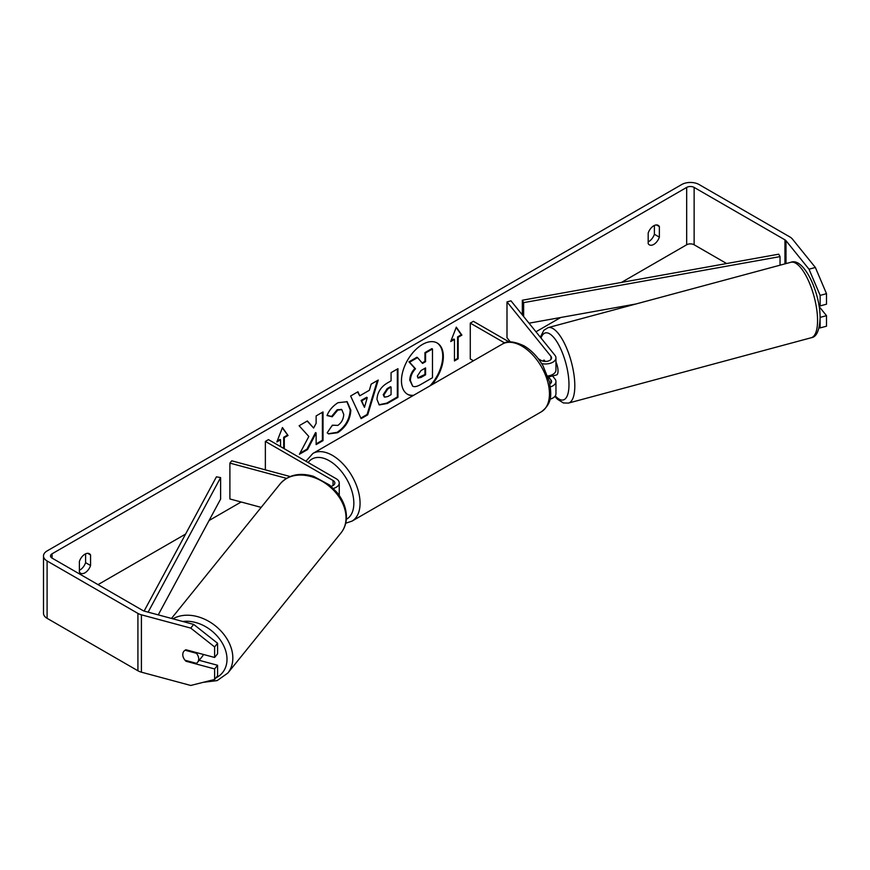 <?xml version="1.0" encoding="UTF-8"?>
<svg xmlns="http://www.w3.org/2000/svg" width="870" height="870" viewBox="0 0 870 870"><rect width="100%" height="100%" fill="white"/><g stroke="black" fill="none" stroke-linecap="round" stroke-linejoin="round"><path stroke-width="1.3" d="M544.185 360.147L543.706 360.278A8.787 3.034 74.9 0 0 543.076 361.159A8.787 3.034 74.9 0 1 544.076 360.093A8.787 3.034 74.9 0 1 544.131 360.082L545.218 361.431M550.395 386.9A10.538 6.079 0 0 0 555.952 381.538A10.538 6.079 0 0 0 554.962 378.972L552.515 375.927M555.952 381.538L555.952 393.729A10.538 6.079 180 0 1 549.971 399.21M549.916 383.953A6.144 3.545 0 0 0 551.558 381.538A6.144 3.545 0 0 0 550.982 380.038L547.73 376.003A10.538 6.079 180 0 0 555.952 370.065L555.952 357.874A10.538 6.079 180 0 1 541.64 363.562M555.952 357.874A10.538 6.079 180 0 0 554.962 355.308L510.973 300.835L506.992 301.912L550.982 356.374A6.144 3.545 180 0 1 551.558 357.874A6.144 3.545 180 0 1 547.763 361.159A6.144 3.545 180 0 1 541.064 360.387L538.334 358.81M473.421 360.767L470.278 358.951L470.278 323.107L473.389 321.313L509.167 341.975M504.698 342.976L470.278 323.107M506.992 301.912L506.992 337.756L510.342 341.91M333.384 488.451A10.538 6.079 0 0 0 339.246 482.991A10.538 6.079 0 0 0 336.157 478.696L268.471 439.622L265.361 441.405L265.361 469.865M331.046 486.276A6.144 3.545 0 0 0 334.852 482.991A6.144 3.545 0 0 0 333.047 480.49L265.361 441.405M286.502 478.348L229.897 463.112L231.757 460.817L290.156 476.532M339.235 495.432A10.538 6.079 0 0 0 339.246 495.182L339.246 482.991M229.897 463.112L229.897 498.967L261.174 507.384M203.341 654.436A8.787 6.503 38.9 0 1 202.395 656.317L197.566 662.298A8.787 6.503 38.9 0 1 196.424 663.332L185.06 660.265A8.787 6.503 38.9 0 1 182.776 654.631A8.787 6.503 38.9 0 1 183.907 651.26A8.787 6.503 38.9 0 1 185.06 650.227L196.424 653.283A8.787 6.503 38.9 0 1 198.697 658.916A8.787 6.503 38.9 0 1 197.566 662.298M196.424 653.283L196.903 652.696M431.901 384.747A29.623 17.095 120 0 0 437.219 343.019A29.623 17.095 120 0 0 422.407 344.487A29.623 17.095 120 0 0 403.06 370.587A29.623 17.095 120 0 0 407.595 394.317A29.623 17.095 120 0 0 412.913 395.709M429.943 385.878A29.623 17.095 120 0 0 436.903 342.845M79.387 570.252A8.787 5.068 120 0 0 80.007 569.937A8.787 5.068 120 0 0 85.597 562.662L85.597 553.842M79.387 571.981A8.787 5.068 120 0 0 80.584 573.232A8.787 5.068 120 0 0 84.977 572.797A8.787 5.068 120 0 0 90.567 565.533L90.567 554.973A8.787 5.068 120 0 0 89.371 553.722A8.787 5.068 120 0 0 79.387 561.433L79.387 571.981M654.392 225.45L654.392 234.269A8.787 5.068 -60 0 1 648.803 241.545A8.787 5.068 -60 0 1 648.183 241.871M653.772 244.416A8.787 5.068 -60 0 1 649.379 244.851A8.787 5.068 -60 0 1 648.183 243.6L648.183 233.04A8.787 5.068 -60 0 1 658.166 225.341A8.787 5.068 -60 0 1 659.362 226.591L659.362 237.14A8.787 5.068 -60 0 1 653.772 244.416M308.828 436.479L299.421 454.249L307.588 449.529L316.136 432.955L316.136 444.592L323.02 440.622L323.02 411.934L316.136 415.914L316.136 423.331L313.613 428.018L307.371 420.971L299.106 425.745L308.828 436.479M359.756 395.817L369.38 390.271L371.12 384.17L378.232 380.06L367.716 414.838L361.126 418.644L350.621 396.002L357.951 391.772L359.756 395.817L357.581 391.978M726.635 263.534L694.129 244.774A5.274 3.045 0 0 0 686.68 244.774L621.463 282.424M560.715 317.496L535.963 331.785M241.164 501.99L209.083 520.51M185.593 534.071L98.016 584.629M809.002 269.189L815.364 267.471L826.5 293.679L820.138 295.387L809.002 269.189L786.001 240.707A5.274 3.045 0 0 0 784.947 239.837L694.129 187.409A5.274 3.045 0 0 0 686.68 187.409L52.069 553.798A5.274 3.045 0 0 0 50.525 555.952A5.274 3.045 0 0 0 52.069 558.105L142.887 610.533A5.274 3.045 0 0 0 144.387 611.142L193.706 624.421L217.587 643.267L217.587 653.794L214.618 657.47L185.962 649.76A8.787 6.503 38.9 0 0 183.907 651.26L183.907 651.26A8.787 6.503 38.9 0 0 185.962 661.233L214.618 668.943L214.618 679.47L217.587 675.794L217.587 665.267L214.618 668.943M277.215 441.025L279.955 439.437L280.575 439.796L276.856 441.949L282.445 427.54L288.035 435.5L284.305 437.643L284.305 448.757M280.575 439.796L280.575 446.604M458.175 337.266L461.894 335.113L456.304 327.163L450.725 341.562L454.444 339.42L454.444 360.93L458.175 358.777L458.175 337.266L457.555 336.907L457.555 358.418L458.175 358.777M376.971 399.384L376.971 399.308C377.449 392.218 381.006 386.715 387.661 382.811L391.065 380.853L391.065 372.654L397.949 368.684L397.949 397.362L387.302 403.506L379.255 404.941L376.971 399.384M332.383 425.18L337.81 425.408C341.519 422.82 343.498 419.155 343.737 414.403L341.812 409.661L337.81 410.074L332.199 416.795L327.022 415.534C329.11 410.303 332.775 406.029 338.017 402.701L347.152 401.712L350.827 410.227C350.229 419.721 345.868 427.213 337.734 432.694L328.621 433.912L327.196 432.803L332.383 425.18L332.895 425.571M815.364 267.471L792.363 238.989A12.3 7.101 0 0 0 789.916 236.977L699.099 184.538A12.3 7.101 0 0 0 681.71 184.538L47.1 550.928A12.3 7.101 0 0 0 43.5 555.952A12.3 7.101 0 0 0 47.1 560.976L137.917 613.404A12.3 7.101 0 0 0 141.418 614.818L190.737 628.096L193.706 624.421M217.587 643.267L214.618 646.943L214.618 657.47M214.618 646.943L190.737 628.096M43.5 555.952L43.5 613.317A12.3 7.101 0 0 0 47.1 618.331L137.917 670.77A12.3 7.101 0 0 0 141.418 672.184L190.737 685.462L214.618 679.47M199.176 660.308L217.587 665.267M820.138 317.387L826.5 315.669L826.5 326.196L820.138 327.914L820.084 317.332M820.138 295.387L820.138 305.914L818.735 304.185M819.083 327.783L820.138 327.914M820.138 305.914L826.5 304.195L826.5 293.679M826.5 315.669L819.127 306.544M659.362 226.591L656.48 224.928M659.362 237.14L654.392 234.269M186.441 660.635L185.962 661.233M90.567 554.973L87.685 553.309M90.567 565.533L85.597 562.662M417.535 357.613L416.915 357.255L408.954 361.855L414.892 368.445C411.64 371.827 409.933 375.753 409.77 380.223L412.652 386.117L410.39 380.581C410.553 376.112 412.26 372.186 415.512 368.804L409.574 362.214L417.535 357.613L422.548 363.421L425.571 361.681L425.571 352.97L432.477 348.99L432.477 377.732L420.699 384.529C416.937 386.65 414.229 387.172 412.597 386.084L412.467 386.008M422.135 362.942L424.951 361.322L424.951 352.611L431.846 348.631L432.477 348.99M424.951 352.611L425.571 352.97M424.951 361.322L425.571 361.681M408.954 361.855L409.574 362.214M414.892 368.445L415.512 368.804M407.29 394.132A29.623 17.095 120 0 0 413.631 395.295M282.315 427.888L288.035 435.5M287.404 435.141L283.685 437.284L284.305 437.643M283.685 437.284L283.685 448.398M457.555 358.418L454.444 360.213M451.073 340.648L453.825 339.061L454.444 339.42M457.555 336.907L461.274 334.754L456.174 327.501M461.274 334.754L461.894 335.113M367.26 397.633L361.724 400.831L364.476 407.345L367.26 397.633L366.64 397.275L361.104 400.472L361.724 400.831M361.104 400.472L364.476 407.345M377.352 380.571L367.096 414.479L367.716 414.838M367.096 414.479L360.865 418.078M383.855 395.045L384.692 397.144L387.835 396.524L391.065 394.654L391.065 387.074L387.803 388.966L383.855 395.045L383.235 394.686L384.409 396.916M383.235 394.686L387.183 388.607L390.445 386.715L391.065 387.074M397.329 369.043L397.329 397.003L397.949 397.362M397.329 397.003L386.682 403.147L378.961 404.746M313.613 428.018L307.175 421.091M316.136 443.874L322.4 440.263L322.4 412.293M322.4 440.263L323.02 440.622M299.965 453.216L306.958 449.17L315.516 432.597L316.136 432.955M306.958 449.17L307.588 449.529M346.825 401.538L350.208 409.868C349.609 419.362 345.238 426.855 337.114 432.336L328.305 433.728M341.497 409.498L337.19 409.716L331.579 416.436L332.199 416.795M331.579 416.436L327.109 415.349M417.328 376.09L418.068 378.037L421.058 377.428L425.571 374.818L425.571 367.923L421.026 370.544L417.328 376.09M417.796 377.808L424.951 374.459L424.951 368.271M424.951 374.459L425.571 374.818M555.952 362.018A8.787 3.034 74.9 0 1 558.029 371.022A8.787 3.034 74.9 0 1 556.604 374.916L553.418 375.764A8.787 3.034 74.9 0 1 553.005 375.796M549.775 375.612A8.787 3.034 74.9 0 1 549.013 376.873L553.788 375.59A8.787 3.034 74.9 0 1 553.418 375.764M544.62 361.398L543.706 360.278M548.241 375.927L549.013 376.873M780.042 265.187L780.042 256.606L778.737 254.181L522.326 300.226L522.326 314.897M780.042 256.606L523.631 302.64L523.631 316.517M523.631 302.64L522.326 300.226M635.916 303.989L529.025 323.183M144.115 611.066L216.423 476.836L220.61 477.587L220.61 499.097L158.253 614.872M148.128 612.154L220.61 477.587M550.982 380.038L550.982 383.039M550.982 356.374L550.982 359.375M333.047 480.49L333.047 485.503M171.477 618.439L280.216 483.807A39.074 28.917 38.9 0 1 320.04 480.142A39.074 28.917 38.9 0 1 346.032 517.889A39.074 28.917 38.9 0 1 341.018 532.908L227.82 673.065A39.074 28.917 -141.1 0 0 232.834 658.046A39.074 28.917 -141.1 0 0 211.356 622.931A39.074 28.917 -141.1 0 0 172.967 618.842M182.798 621.485A34.691 25.665 38.9 0 1 227.005 659.264A34.691 25.665 38.9 0 1 215.901 677.882M686.68 187.409L686.68 244.774M52.069 553.798L52.069 558.105M141.418 614.818L141.418 672.184M694.129 187.409L694.129 244.774M784.947 239.837L784.947 263.871M786.001 240.707L786.001 263.588M47.1 560.976L47.1 618.331M137.917 613.404L137.917 670.77M409.77 380.223L410.39 380.581M409.77 380.31L410.39 380.668M387.183 388.607L387.803 388.966M383.235 394.61L383.855 394.969M386.682 403.147L387.302 403.506M350.208 409.781L350.827 410.14M350.208 409.868L350.827 410.227M337.114 432.336L337.734 432.694M337.19 409.716L337.81 410.074M420.438 377.069L421.058 377.428M817.561 320.454A39.074 13.485 -105.1 0 0 808.284 280.303A39.074 13.485 -105.1 0 0 790.884 262.272C803.934 257.031 820.432 293.212 820.095 318.159C819.475 330.556 816.506 337.081 811.199 337.745A39.074 13.485 -105.1 0 0 817.561 320.454M540.346 337.212L543.848 330.263L548.133 327.62A39.074 13.485 74.9 0 1 565.543 345.662A39.074 13.485 74.9 0 1 574.809 385.812A39.074 13.485 74.9 0 1 568.458 403.093L811.199 337.745M555.278 395.883A34.691 11.973 -105.1 0 0 568.98 384.583A34.691 11.973 -105.1 0 0 557.474 342.693A34.691 11.973 -105.1 0 0 541.02 338.038M541.357 411.793A39.074 22.566 -120 0 0 547.35 380.484A39.074 22.566 -120 0 0 521.815 346.053A39.074 22.566 -120 0 0 502.284 344.118C506.688 340.605 513.931 341.171 524.012 345.836C531.526 350.305 537.867 356.994 543.032 365.868L549.448 381.778C551.275 393.762 552.863 402.995 541.357 411.793L351.969 521.141L345.716 523.218M502.284 344.118L312.885 453.455A39.074 22.566 60 0 1 332.427 455.391A39.074 22.566 60 0 1 357.962 489.832A39.074 22.566 60 0 1 351.969 521.141M346.336 519.314A34.691 20.032 -120 0 0 352.067 491.637A34.691 20.032 -120 0 0 329.328 460.774A34.691 20.032 -120 0 0 308.176 462.535M227.82 673.065L217.174 680.601L203.254 682.319M341.018 532.908C344.607 528.362 346.423 522.99 346.445 516.823C346.293 508.178 343.084 499.989 336.842 492.257L329.469 484.949L313.515 476.314C299.574 472.258 288.47 474.759 280.216 483.807M384.692 397.144L384.072 396.785M341.812 409.661L341.192 409.302M548.133 327.62L790.884 262.272M554.864 396.426L557.452 399.243L563.412 402.962L568.458 403.093M312.885 453.455L305.925 461.241"/></g></svg>
